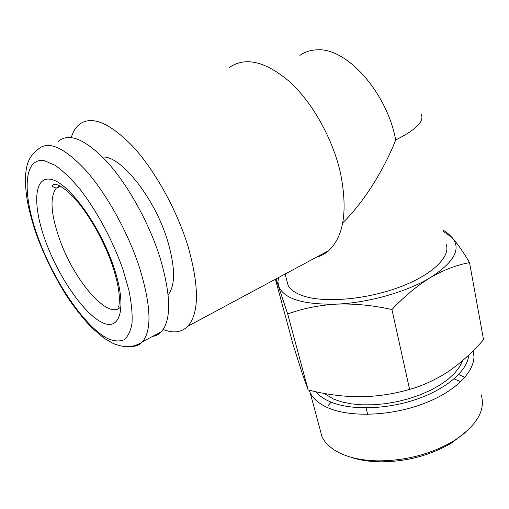 <?xml version="1.0" encoding="UTF-8"?>
<svg xmlns="http://www.w3.org/2000/svg" width="509" height="509" viewBox="0 0 509 509"><rect width="100%" height="100%" fill="white"/><g stroke="black" fill="none" stroke-linecap="round" stroke-linejoin="round"><path stroke-width="0.76" d="M331.143 402.167L327.968 405.883M319.887 428.883L321.949 436.563C324.907 443.008 330.653 448.397 339.191 452.736C349.397 457.776 362.192 460.486 377.583 460.868C405.641 460.855 431.028 454.193 453.748 440.883C476.729 425.658 485.872 410.299 481.177 394.793M315.936 391.739C319.054 395.608 323.635 398.878 329.679 401.556C349.537 410.381 385.224 409.86 415.885 399.47C446.578 389.105 467.65 370.59 468.751 355.078M473.071 350.879C478.365 367.161 459.608 389.41 425.861 402.784C392.197 416.222 349.842 417.819 327.325 407.512C318.729 403.58 313.003 398.611 310.14 392.592L309.167 390.18M324.004 393.368L333.541 399.075L341.781 401.906L351.318 403.853L361.924 404.827L373.332 404.789L385.23 403.72L397.287 401.639L409.16 398.604L420.504 394.698L431.015 390.034L440.387 384.753L448.391 379.008L454.83 372.976L459.57 366.811L462.535 360.684M286.65 279.842L288.1 285.307C290.55 289.92 295.888 293.547 304.102 296.187C325.556 303.078 366.932 299.438 399.921 286.987C432.994 274.58 451.356 256.129 445.967 243.894M102.583 157.065C120.684 155.296 154.882 198.23 167.569 240.668C175.344 267.365 175.535 285.403 168.129 294.781M58.3 141.413C69.052 132.27 85.397 139.167 107.329 162.104C128.052 185.066 148.908 222.726 159.82 256.969C170.999 294.819 171.539 319.722 161.455 331.69C158.967 334.356 155.996 335.94 152.535 336.424M316.318 257.28C320.918 256.11 325.079 253.876 328.801 250.581C343.995 236.125 347.863 210.141 340.4 172.621C332.606 138.664 312.609 102.786 289.926 81.981C265.66 61.354 245.51 56.486 229.483 67.379M163.198 329.463C173.321 333.554 181.516 332.492 187.776 326.275C199.216 313.27 199.331 286.72 188.114 246.642C177.017 210.217 154.908 170.261 132.525 146.108C108.805 122.039 90.844 114.989 78.64 124.96C75.377 127.937 72.921 132.117 71.273 137.506M276.018 278.913L287.693 313.996C302.601 308.499 318.908 305.215 336.608 304.127C354.499 303.498 372.944 305.305 391.936 309.555C404.184 296.493 416.979 285.854 430.315 277.634C443.555 269.986 456.63 264.979 469.533 262.619L483.55 339.707C472.944 351.948 461.447 362.389 449.059 371.036C436.429 379.396 423.272 385.523 409.599 389.417C393.26 394.131 376.52 396.587 359.386 396.791C342.131 396.6 325.047 394.31 308.136 389.926L302.098 372.989L293.184 344.898L275.414 279.237M391.936 309.555L409.599 389.417M287.693 313.996L308.136 389.926M469.533 262.619C463.107 251.688 457.267 243.308 452.024 237.48C448.83 234.057 445.954 231.678 443.384 230.348M421.299 114.595C424.474 121.333 415.936 129.789 395.697 139.962C383.818 170.273 363.095 203.225 342.729 222.834M278.493 277.583L277.927 282.005L278.671 286.223C283.831 298.84 303.141 304.808 336.608 304.127C368.306 302.83 406.882 291.886 430.315 277.634C454.302 262.129 461.542 248.742 452.024 237.48L443.606 231.531M464.914 377.404L458.704 374.484M454.111 378.861L460.76 381.744M465.398 432.472L451.553 442.995C430.118 455.561 406.169 461.848 379.714 461.841C368.478 461.593 358.584 459.958 350.039 456.942M59.877 185.963L56.276 188.107C49.704 196.989 50.779 213.952 59.502 238.995C73.964 280.771 108.754 321.045 120.646 306.844M45.734 241.641C32.436 205.929 33.486 175.408 51.218 179.422C68.728 182.776 99.751 225.315 113.545 266.385C127.581 307.487 120.493 331.804 102.067 322.464C83.794 313.684 58.847 277.354 45.734 241.641M161.455 331.69L142.565 341.724C141.305 342.977 138.423 344.351 133.918 345.853C127.753 346.941 123.617 347.367 113.38 343.575L104.377 338.46L91.722 327.732C83.272 318.761 75.192 308.588 67.468 297.218C55.825 278.913 45.982 259.386 37.946 238.632C33.689 226.969 30.4 215.714 28.09 204.853C25.062 190.175 25.215 175.72 25.679 173.792C26.474 166.92 27.69 156.74 38.188 149.188C48.374 140.198 64.369 147.4 86.174 170.795C106.814 194.196 127.924 232.371 139.294 266.901C151.001 305.044 152.089 329.985 142.565 341.724C139.574 345.026 135.814 346.572 131.29 346.368M38.608 239.039C22.211 195.386 22.708 156.708 44.588 160.761L54.73 165.081C62.365 170.375 70.477 178.035 79.067 188.063C96.341 209.823 112.998 240.782 123.076 269.859L128.962 290.493C131.513 303.211 132.531 314.117 132.022 323.221C130.667 331.054 128.013 336.583 124.062 339.796C119.494 341.654 114.08 341.272 107.819 338.638C85.041 327.064 54.794 282.743 38.608 239.039M395.697 139.962C386.955 92.479 346.674 47.611 317.342 49.825C310.757 49.984 304.936 51.842 299.877 55.405M60.565 186.332L56.276 188.107C52.885 187.007 51.632 186.109 52.522 185.416C53.661 184.048 58.115 181.726 73.213 196.856C87.892 212.342 103.957 240.445 112.489 265.711C116.58 278.067 118.858 288.482 119.31 296.957C119.411 302.314 119.138 305.705 118.508 307.124M321.949 436.563L310.14 392.592M288.1 285.307L285.104 274.039M187.776 326.275L328.801 250.581M473.949 356.3L472.95 350.994M451.553 442.995L453.748 440.883M379.714 461.841L377.583 460.868M366.079 407.913L367.657 414.396"/></g></svg>
